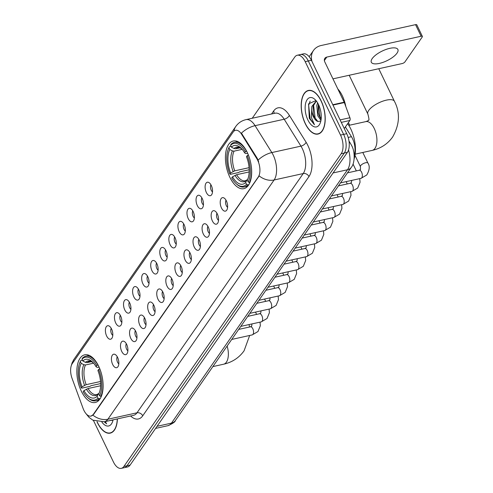 <?xml version="1.0" encoding="UTF-8"?>
<svg xmlns="http://www.w3.org/2000/svg" width="493" height="493" viewBox="0 0 493 493"><rect width="100%" height="100%" fill="white"/><g stroke="black" fill="none" stroke-linecap="round" stroke-linejoin="round"><path stroke-width="0.74" d="M98.649 366.176A24.41 12.313 -102.5 0 0 84.71 354.818A24.41 12.313 -102.5 0 0 81.308 391.134A24.41 12.313 -102.5 0 0 95.248 402.491A24.41 12.313 -102.5 0 0 98.649 366.176M247.221 152.355A24.41 12.313 -102.5 0 0 233.281 140.998A24.41 12.313 -102.5 0 0 229.88 177.314A24.41 12.313 -102.5 0 0 243.819 188.665A24.41 12.313 -102.5 0 0 247.221 152.355M206.37 192.51A6.908 3.488 77.5 0 1 205.31 184.955A6.908 3.488 77.5 0 1 208.619 182.398A6.908 3.488 77.5 0 1 211.275 185.448A6.908 3.488 77.5 0 1 211.411 195.031A6.908 3.488 77.5 0 1 206.37 192.51M210.936 184.795A4.147 2.089 -102.5 0 0 211.232 190.243A4.147 2.089 -102.5 0 0 212.501 191.882M197.305 205.556A6.908 3.488 77.5 0 1 196.245 198.001A6.908 3.488 77.5 0 1 199.554 195.444A6.908 3.488 77.5 0 1 202.21 198.494A6.908 3.488 77.5 0 1 202.346 208.077A6.908 3.488 77.5 0 1 197.305 205.556M201.871 197.841A4.147 2.089 -102.5 0 0 202.167 203.289A4.147 2.089 -102.5 0 0 203.436 204.928M188.24 218.602A6.908 3.488 77.5 0 1 187.18 211.047A6.908 3.488 77.5 0 1 190.489 208.49A6.908 3.488 77.5 0 1 193.145 211.54A6.908 3.488 77.5 0 1 193.281 221.123A6.908 3.488 77.5 0 1 188.24 218.602M192.806 210.887A4.147 2.089 -102.5 0 0 193.102 216.335A4.147 2.089 -102.5 0 0 194.371 217.974M179.175 231.648A6.908 3.488 77.5 0 1 178.115 224.093A6.908 3.488 77.5 0 1 181.424 221.536A6.908 3.488 77.5 0 1 184.08 224.586A6.908 3.488 77.5 0 1 184.216 234.169A6.908 3.488 77.5 0 1 179.175 231.648M183.741 223.933A4.147 2.089 -102.5 0 0 184.037 229.381A4.147 2.089 -102.5 0 0 185.306 231.02M170.11 244.694A6.908 3.488 77.5 0 1 169.05 237.139A6.908 3.488 77.5 0 1 172.359 234.582A6.908 3.488 77.5 0 1 175.015 237.632A6.908 3.488 77.5 0 1 175.151 247.215A6.908 3.488 77.5 0 1 170.11 244.694M174.676 236.979A4.147 2.089 -102.5 0 0 174.972 242.427A4.147 2.089 -102.5 0 0 176.241 244.066M161.045 257.74A6.908 3.488 77.5 0 1 159.985 250.179A6.908 3.488 77.5 0 1 163.294 247.628A6.908 3.488 77.5 0 1 165.95 250.678A6.908 3.488 77.5 0 1 166.086 260.261A6.908 3.488 77.5 0 1 161.045 257.74M165.611 250.025A4.147 2.089 -102.5 0 0 165.907 255.473A4.147 2.089 -102.5 0 0 167.176 257.112M151.98 270.786A6.908 3.488 77.5 0 1 150.92 263.225A6.908 3.488 77.5 0 1 154.229 260.674A6.908 3.488 77.5 0 1 156.885 263.724A6.908 3.488 77.5 0 1 157.02 273.307A6.908 3.488 77.5 0 1 151.98 270.786M156.546 263.071A4.147 2.089 -102.5 0 0 156.842 268.519A4.147 2.089 -102.5 0 0 158.111 270.158M142.915 283.832A6.908 3.488 77.5 0 1 141.855 276.271A6.908 3.488 77.5 0 1 145.164 273.72A6.908 3.488 77.5 0 1 147.82 276.77A6.908 3.488 77.5 0 1 147.955 286.353A6.908 3.488 77.5 0 1 142.915 283.832M147.481 276.117A4.147 2.089 -102.5 0 0 147.777 281.565A4.147 2.089 -102.5 0 0 149.046 283.204M133.849 296.878A6.908 3.488 77.5 0 1 132.79 289.317A6.908 3.488 77.5 0 1 136.099 286.766A6.908 3.488 77.5 0 1 138.755 289.816A6.908 3.488 77.5 0 1 138.89 299.399A6.908 3.488 77.5 0 1 133.849 296.878M138.416 289.163A4.147 2.089 -102.5 0 0 138.712 294.611A4.147 2.089 -102.5 0 0 139.981 296.25M124.784 309.924A6.908 3.488 77.5 0 1 123.725 302.363A6.908 3.488 77.5 0 1 127.034 299.812A6.908 3.488 77.5 0 1 129.69 302.862A6.908 3.488 77.5 0 1 129.825 312.445A6.908 3.488 77.5 0 1 124.784 309.924M129.351 302.209A4.147 2.089 -102.5 0 0 129.647 307.657A4.147 2.089 -102.5 0 0 130.916 309.296M115.719 322.97A6.908 3.488 77.5 0 1 114.659 315.409A6.908 3.488 77.5 0 1 117.969 312.858A6.908 3.488 77.5 0 1 120.625 315.908A6.908 3.488 77.5 0 1 120.76 325.491A6.908 3.488 77.5 0 1 115.719 322.97M120.286 315.255A4.147 2.089 -102.5 0 0 120.582 320.703A4.147 2.089 -102.5 0 0 121.851 322.342M106.654 336.016A6.908 3.488 77.5 0 1 105.594 328.455A6.908 3.488 77.5 0 1 108.904 325.904A6.908 3.488 77.5 0 1 111.56 328.954A6.908 3.488 77.5 0 1 111.695 338.537A6.908 3.488 77.5 0 1 106.654 336.016M111.221 328.301A4.147 2.089 -102.5 0 0 111.517 333.749A4.147 2.089 -102.5 0 0 112.786 335.388M221.462 207.935A6.908 3.488 77.5 0 1 220.408 200.374A6.908 3.488 77.5 0 1 223.711 197.822A6.908 3.488 77.5 0 1 226.373 200.873A6.908 3.488 77.5 0 1 226.503 210.456A6.908 3.488 77.5 0 1 221.462 207.935M226.028 200.22A4.147 2.089 -102.5 0 0 226.324 205.667A4.147 2.089 -102.5 0 0 227.593 207.306M212.397 220.981A6.908 3.488 77.5 0 1 211.343 213.42A6.908 3.488 77.5 0 1 214.646 210.868A6.908 3.488 77.5 0 1 217.308 213.919A6.908 3.488 77.5 0 1 217.438 223.502A6.908 3.488 77.5 0 1 212.397 220.981M216.963 213.266A4.147 2.089 -102.5 0 0 217.259 218.707A4.147 2.089 -102.5 0 0 218.528 220.353M203.332 234.027A6.908 3.488 77.5 0 1 202.278 226.466A6.908 3.488 77.5 0 1 205.581 223.914A6.908 3.488 77.5 0 1 208.243 226.965A6.908 3.488 77.5 0 1 208.379 236.548A6.908 3.488 77.5 0 1 203.332 234.027M207.898 226.312A4.147 2.089 -102.5 0 0 208.194 231.753A4.147 2.089 -102.5 0 0 209.463 233.399M194.267 247.073A6.908 3.488 77.5 0 1 193.213 239.512A6.908 3.488 77.5 0 1 196.516 236.96A6.908 3.488 77.5 0 1 199.178 240.011A6.908 3.488 77.5 0 1 199.314 249.594A6.908 3.488 77.5 0 1 194.267 247.073M198.833 239.358A4.147 2.089 -102.5 0 0 199.129 244.799A4.147 2.089 -102.5 0 0 200.398 246.445M185.202 260.119A6.908 3.488 77.5 0 1 184.148 252.558A6.908 3.488 77.5 0 1 187.451 250.006A6.908 3.488 77.5 0 1 190.113 253.057A6.908 3.488 77.5 0 1 190.249 262.64A6.908 3.488 77.5 0 1 185.202 260.119M189.768 252.404A4.147 2.089 -102.5 0 0 190.064 257.845A4.147 2.089 -102.5 0 0 191.333 259.491M176.137 273.165A6.908 3.488 77.5 0 1 175.083 265.604A6.908 3.488 77.5 0 1 178.392 263.052A6.908 3.488 77.5 0 1 181.048 266.103A6.908 3.488 77.5 0 1 181.184 275.686A6.908 3.488 77.5 0 1 176.137 273.165M180.703 265.45A4.147 2.089 -102.5 0 0 180.999 270.891A4.147 2.089 -102.5 0 0 182.268 272.537M167.072 286.211A6.908 3.488 77.5 0 1 166.018 278.65A6.908 3.488 77.5 0 1 169.327 276.098A6.908 3.488 77.5 0 1 171.983 279.149A6.908 3.488 77.5 0 1 172.119 288.732A6.908 3.488 77.5 0 1 167.072 286.211M171.638 278.496A4.147 2.089 -102.5 0 0 171.934 283.937A4.147 2.089 -102.5 0 0 173.203 285.583M158.006 299.257A6.908 3.488 77.5 0 1 156.953 291.696A6.908 3.488 77.5 0 1 160.262 289.144A6.908 3.488 77.5 0 1 162.918 292.195A6.908 3.488 77.5 0 1 163.054 301.778A6.908 3.488 77.5 0 1 158.006 299.257M162.573 291.542A4.147 2.089 -102.5 0 0 162.875 296.983A4.147 2.089 -102.5 0 0 164.138 298.629M148.941 312.303A6.908 3.488 77.5 0 1 147.888 304.742A6.908 3.488 77.5 0 1 151.197 302.191A6.908 3.488 77.5 0 1 153.853 305.241A6.908 3.488 77.5 0 1 153.989 314.824A6.908 3.488 77.5 0 1 148.941 312.303M153.508 304.588A4.147 2.089 -102.5 0 0 153.81 310.029A4.147 2.089 -102.5 0 0 155.073 311.675M139.876 325.349A6.908 3.488 77.5 0 1 138.823 317.788A6.908 3.488 77.5 0 1 142.132 315.237A6.908 3.488 77.5 0 1 144.788 318.287A6.908 3.488 77.5 0 1 144.924 327.87A6.908 3.488 77.5 0 1 139.876 325.349M144.443 317.634A4.147 2.089 -102.5 0 0 144.745 323.075A4.147 2.089 -102.5 0 0 146.008 324.721M130.811 338.395A6.908 3.488 77.5 0 1 129.758 330.834A6.908 3.488 77.5 0 1 133.067 328.283A6.908 3.488 77.5 0 1 135.723 331.327A6.908 3.488 77.5 0 1 135.858 340.916A6.908 3.488 77.5 0 1 130.811 338.395M135.378 330.68A4.147 2.089 -102.5 0 0 135.68 336.121A4.147 2.089 -102.5 0 0 136.943 337.767M121.746 351.441A6.908 3.488 77.5 0 1 120.693 343.88A6.908 3.488 77.5 0 1 124.002 341.329A6.908 3.488 77.5 0 1 126.658 344.373A6.908 3.488 77.5 0 1 126.793 353.962A6.908 3.488 77.5 0 1 121.746 351.441M126.313 343.726A4.147 2.089 -102.5 0 0 126.615 349.167A4.147 2.089 -102.5 0 0 127.878 350.813M112.681 364.487A6.908 3.488 77.5 0 1 111.628 356.926A6.908 3.488 77.5 0 1 114.937 354.375A6.908 3.488 77.5 0 1 117.593 357.419A6.908 3.488 77.5 0 1 117.728 367.008A6.908 3.488 77.5 0 1 112.681 364.487M117.248 356.772A4.147 2.089 -102.5 0 0 117.55 362.213A4.147 2.089 -102.5 0 0 118.819 363.859M345.383 126.947L351.46 136.709A13.816 6.97 77.5 0 1 352.507 138.613A13.816 6.97 77.5 0 1 354.184 155.264M256.717 158.512A12.436 6.273 77.5 0 1 257.66 160.225A12.436 6.273 77.5 0 1 258.264 177.012L93.325 414.385A12.436 6.273 77.5 0 1 90.989 416.092A12.436 6.273 77.5 0 1 83.083 408.401L72.083 378.451A12.436 6.273 77.5 0 1 72.286 363.569L233.183 132.013A12.436 6.273 77.5 0 1 235.525 130.3A12.436 6.273 77.5 0 1 241.681 134.367L256.717 158.512L257.284 158.382L258.665 161.772M321.14 100.837A22.339 11.271 -102.5 0 0 308.384 90.447A22.339 11.271 -102.5 0 0 305.272 123.681A22.339 11.271 -102.5 0 0 318.028 134.065A22.339 11.271 -102.5 0 0 321.14 100.837M96.992 421.725A22.339 11.271 -102.5 0 0 97.466 422.748A22.339 11.271 -102.5 0 0 110.216 433.137A22.339 11.271 -102.5 0 0 117.396 418.896M234.021 131.07A16.121 12.615 34.8 0 1 235.753 126.498C238.267 122.948 241.662 120.662 245.945 119.639A18.42 9.293 77.5 0 1 255.072 125.666L271.828 152.565A18.42 9.293 77.5 0 1 273.221 155.104A18.42 9.293 77.5 0 1 274.114 179.982A16.121 12.615 -145.2 0 1 259.176 175.89L93.707 414.299L91.094 416.067M297.304 55.234L303.515 53.86A13.816 6.97 -102.5 0 1 311.41 60.288L346.739 133.695A13.816 6.97 -102.5 0 1 347.405 152.349L130.109 465.078A13.816 6.97 -102.5 0 1 127.514 466.976L124.409 467.666A13.816 6.97 -102.5 0 0 127.003 465.762L344.299 153.04A13.816 6.97 -102.5 0 0 343.633 134.386L308.304 60.972A13.816 6.97 -102.5 0 0 300.41 54.544A13.816 6.97 -102.5 0 1 308.304 60.972L343.633 134.386A13.816 6.97 -102.5 0 1 344.299 153.04L127.003 465.762A13.816 6.97 -102.5 0 1 124.409 467.666L121.303 468.35A13.816 6.97 -102.5 0 0 123.897 466.452L341.193 153.724A13.816 6.97 -102.5 0 0 340.527 135.07L305.198 61.662A13.816 6.97 -102.5 0 0 297.304 55.234A13.816 6.97 -102.5 0 0 294.709 57.133L252.243 118.252M92.93 415.143A16.121 12.615 34.8 0 0 107.868 419.235L274.114 179.982L303.232 173.548A18.42 9.293 -102.5 0 0 302.338 148.67A18.42 9.293 -102.5 0 0 300.946 146.131L284.196 119.232L255.072 125.666A16.121 7.98 148.1 0 0 241.422 133.141L257.284 158.382M93.46 420.48L113.408 461.923A13.816 6.97 -102.5 0 0 121.303 468.35M305.352 123.564A22.105 11.154 -102.5 0 0 317.973 133.843A22.105 11.154 -102.5 0 0 321.06 100.954A22.105 11.154 -102.5 0 0 308.433 90.675A22.105 11.154 -102.5 0 0 305.352 123.564M345.809 106.562A23.029 11.616 -102.5 0 0 342.352 95.852A23.029 11.616 -102.5 0 0 337.816 88.956M320.968 120.372L317.769 115.756L316.802 105.348L317.609 102.846M321.14 119.177L319.002 115.479L318.145 112.564L318.281 104.06M315.982 100.541L308.581 103.844L309.29 118.265L314.442 124.735L311.527 117.802L311.558 109.871A10.408 5.25 -102.5 0 0 313.388 116.724A10.408 5.25 -102.5 0 0 317.843 121.481L314.072 116.57L313.209 113.655L313.104 106.168L316.352 100.997M311.558 109.871L311.866 106.439L316.309 100.942M318.54 104.584A15.012 7.574 -102.5 0 0 314.898 99.407A15.012 7.574 -102.5 0 0 305.993 102.008A15.012 7.574 -102.5 0 0 307.872 119.935A15.012 7.574 -102.5 0 0 320.154 123.201A15.012 7.574 -102.5 0 0 318.54 104.584M317.843 121.481L320.635 121.087M314.442 124.735L310.171 118.801L308.661 105.286L310.128 101.102M316.623 120.68L315.101 117.716L313.517 104.621M321.165 118.955L320.031 116.625L318.355 104.202M397.031 53.127A14.735 5.38 154.3 0 0 397.888 49.479A14.735 5.38 154.3 0 0 386.124 49.417A14.735 5.38 154.3 0 0 372.184 58.618A14.735 5.38 154.3 0 0 371.328 62.26A14.735 5.38 154.3 0 0 383.092 62.321A14.735 5.38 154.3 0 0 397.031 53.127M344.262 128.556L349.87 120.483L341.292 122.381M312.026 61.57A18.42 14.414 -145.2 0 1 313.505 50.44A18.42 14.414 -145.2 0 1 321.196 45.498L415.544 24.65A2.305 0.838 -25.7 0 1 416.801 24.829L422.378 36.42A2.305 0.838 154.3 0 0 421.121 36.242L326.773 57.089A4.603 3.605 34.8 0 0 324.85 58.328A4.603 3.605 34.8 0 0 324.751 61.81L344.194 102.211A2.305 1.165 77.5 0 1 344.342 102.562L349.907 117.728A2.305 1.165 77.5 0 1 349.87 120.483M332.948 78.849L402.14 63.56A2.305 0.838 154.3 0 0 404.901 61.952L422.242 36.987A2.305 0.838 154.3 0 0 422.378 36.42M97.139 421.755A22.105 11.154 -102.5 0 0 97.546 422.63A22.105 11.154 -102.5 0 0 110.167 432.909A22.105 11.154 -102.5 0 0 117.272 418.927M101.903 422.125A15.012 7.574 -102.5 0 0 112.349 422.267A15.012 7.574 -102.5 0 0 113.076 419.851M104.233 421.805L106.63 423.801L105.255 421.577M110.038 420.554L112.829 420.159M106.63 423.801L104.51 421.743M249.193 169.758L239.598 171.878L238.63 172.513L230.323 174.349L229.874 174.047A21.92 11.062 -102.5 0 1 228.401 148.855A21.92 11.062 -102.5 0 1 228.931 147.721L229.793 149.508A19.8 9.989 -102.5 0 0 230.632 172.957L234.754 170.843L249.076 167.675M242.192 149.354L234.052 151.154L232.4 150.889L229.793 149.508M245.366 151.752L246.475 151.111A22.844 11.524 -102.5 0 0 234.397 142.36A22.844 11.524 -102.5 0 0 230.97 144.418L230.57 145.367A21.92 11.062 -102.5 0 1 245.366 151.752L244.608 152.842A19.8 9.989 -102.5 0 0 240.787 147.882A19.8 9.989 -102.5 0 0 231.427 147.154L234.039 148.529L235.685 148.8L240.165 147.808M247.696 153.366L245.625 153.533L244.608 152.842M354.177 158.758A25.328 12.781 -102.5 0 0 350.825 129.061A25.328 12.781 -102.5 0 0 347.645 123.688M236.751 184.216A22.844 11.524 -102.5 0 0 244.257 186.964A22.844 11.524 -102.5 0 0 247.683 184.906L246.537 184.302A21.92 11.062 -102.5 0 1 236.079 183.599L236.751 184.216M248.836 184.653L247.683 184.906M228.931 147.721L229.331 146.772A22.844 11.524 -102.5 0 0 228.752 148.017L228.401 148.855M229.331 146.772L231.063 146.39M249.175 171.934L236.615 174.707L232.493 176.821L231.735 177.911A21.92 11.062 -102.5 0 0 236.079 183.599M232.493 176.821A19.8 9.989 -102.5 0 0 245.674 182.515L246.537 184.302M230.632 172.957L229.874 174.047M231.427 147.154L230.57 145.367M245.674 182.515L246.907 179.89L245.36 180.777A17.039 8.597 -102.5 0 1 236.615 174.707M235.001 175.36A17.717 8.936 -102.5 0 0 246.586 180.358L247.683 179.483M248.367 154.962L247.227 155.615A21.92 11.062 -102.5 0 1 248.17 181.948L249.322 182.552A22.844 11.524 -102.5 0 0 251.085 164.835M249.92 159.547A22.844 11.524 -102.5 0 0 248.33 154.975M249.322 182.552L249.939 182.416M248.17 181.948L247.313 180.155A19.8 9.989 -102.5 0 0 247.72 179.267A19.8 9.989 -102.5 0 0 246.469 156.706L247.227 155.615M248.219 178.004L247.313 180.155M100.615 383.585L91.026 385.699L90.059 386.333L81.752 388.17L81.302 387.868A21.92 11.062 -102.5 0 1 79.829 362.682A21.92 11.062 -102.5 0 1 80.359 361.542L81.216 363.329A19.8 9.989 -102.5 0 0 82.06 386.783L86.183 384.663L100.498 381.502M93.621 363.175L85.474 364.974L83.828 364.709L81.216 363.329M96.794 365.578L97.897 364.931A22.844 11.524 -102.5 0 0 85.825 356.18A22.844 11.524 -102.5 0 0 82.399 358.238L81.992 359.187A21.92 11.062 -102.5 0 1 96.794 365.578L96.036 366.669A19.8 9.989 -102.5 0 0 92.209 361.702A19.8 9.989 -102.5 0 0 82.855 360.975L85.468 362.355L87.113 362.62L91.587 361.634M99.124 367.193L97.047 367.353L96.036 366.669M88.179 398.036A22.844 11.524 -102.5 0 0 95.685 400.791A22.844 11.524 -102.5 0 0 99.111 398.726L97.959 398.122A21.92 11.062 -102.5 0 1 87.507 397.42L88.179 398.036M100.258 398.473L99.111 398.726M80.359 361.542L80.76 360.593A22.844 11.524 -102.5 0 0 80.18 361.837L79.829 362.682M80.76 360.593L82.485 360.21M100.603 385.754L88.044 388.527L83.921 390.641L83.163 391.732A21.92 11.062 -102.5 0 0 87.507 397.42M83.921 390.641A19.8 9.989 -102.5 0 0 97.103 396.335L97.959 398.122M82.06 386.783L81.302 387.868M82.855 360.975L81.992 359.187M97.103 396.335L98.329 393.71L96.788 394.603A17.039 8.597 -102.5 0 1 88.044 388.527M86.429 389.18A17.717 8.936 -102.5 0 0 98.015 394.178L99.111 393.303M99.796 368.789L98.655 369.442A21.92 11.062 -102.5 0 1 99.598 395.768L100.751 396.372A22.844 11.524 -102.5 0 0 102.513 378.661M101.342 373.367A22.844 11.524 -102.5 0 0 99.759 368.795M100.751 396.372L101.361 396.236M99.598 395.768L98.736 393.981A19.8 9.989 -102.5 0 0 99.148 393.087A19.8 9.989 -102.5 0 0 97.897 370.526L98.655 369.442M99.648 391.824L98.736 393.981M348.169 137.436L351.46 136.709M241.681 134.367L242.248 134.244M93.325 414.385L93.707 414.299M258.264 177.012L258.64 176.932M142.73 415.802A4.603 3.605 34.8 0 0 136.986 412.801L303.232 173.548A4.603 3.605 34.8 0 1 308.975 176.549L142.73 415.802A23.029 11.616 77.5 0 1 130.602 415.981M133.523 415.334A18.42 9.293 -102.5 0 0 136.986 412.801L107.868 419.235A18.42 9.293 77.5 0 1 104.405 421.768L133.523 415.334M258.116 160.102A16.121 7.98 148.1 0 1 271.828 152.565L300.946 146.131A4.603 2.28 -31.9 0 0 306.122 142.286A23.029 11.616 77.5 0 1 308.975 176.549M72.323 363.52A16.121 12.615 -145.2 0 1 74.012 359.274L235.753 126.498M271.569 113.975L273.627 111.017A23.029 11.616 77.5 0 1 289.366 115.387L306.122 142.286M123.897 466.452L130.109 465.078M341.193 153.724L347.405 152.349M340.527 135.07L346.739 133.695M305.198 61.662L311.41 60.288M289.366 115.387A4.603 2.28 -31.9 0 1 284.196 119.232A18.42 9.293 -102.5 0 0 275.063 113.205L245.945 119.639M273.979 113.445A4.603 3.605 34.8 0 0 273.627 111.017M157.045 426.316L171.453 423.13A9.213 7.21 34.8 0 0 175.298 420.658C175.292 421.829 172.852 423.499 167.99 425.662A18.42 9.293 -102.5 0 0 171.453 423.13L347.516 169.752A18.42 9.293 -102.5 0 0 348.551 149.94M333.108 172.932L347.516 169.752A9.213 7.21 34.8 0 0 351.361 167.275L175.298 420.658M348.964 141.023L350.474 143.445A9.213 4.56 148.1 0 0 349.136 142.397M324.363 60.559L326.773 57.089M332.793 104.732L344.194 102.211M421.121 36.242L415.544 24.65M344.342 102.562L332.966 105.077M340.096 119.898L349.907 117.728M372.184 150.396C380.806 148.442 387.627 143.981 392.644 136.999C399.724 124.421 400.316 112.521 394.425 101.287A14.735 5.38 -25.7 0 0 382.66 101.219A14.735 5.38 -25.7 0 0 368.721 110.42A14.735 5.38 -25.7 0 0 367.864 114.068C369.115 118.745 369.306 120.785 368.437 120.181C368.585 120.471 367.71 120.945 365.824 121.617A14.735 7.438 77.5 0 1 374.242 128.47A14.735 7.438 77.5 0 1 374.957 148.368A14.735 7.438 77.5 0 1 372.184 150.396L355.157 154.161M234.052 151.154A17.039 8.597 -102.5 0 0 234.754 170.843M241.582 148.67L239.148 147.493L238.008 147.506A17.039 8.597 -102.5 0 0 235.685 148.8M232.4 150.889A17.717 8.936 -102.5 0 0 233.14 171.496M241.564 148.652A17.717 8.936 -102.5 0 0 234.039 148.529M227.131 346.068A14.735 7.438 77.5 0 1 226.386 362.189A14.735 7.438 77.5 0 1 223.612 364.216L212.865 366.589M85.474 364.974A17.039 8.597 -102.5 0 0 86.183 384.663M93.011 362.491L90.576 361.314L89.436 361.326A17.039 8.597 -102.5 0 0 87.113 362.62M83.828 364.709A17.717 8.936 -102.5 0 0 84.568 385.316M92.986 362.472A17.717 8.936 -102.5 0 0 85.468 362.355M347.485 172.852L359.224 170.258A4.147 2.089 77.5 0 1 361.591 172.186A4.147 2.089 77.5 0 1 361.696 177.911A4.147 2.089 77.5 0 1 361.012 178.355L340.515 182.878M359.224 170.258L360.469 169.586L360.432 166.659A4.147 1.51 -25.7 0 1 360.673 165.636A4.147 1.51 -25.7 0 1 360.771 165.5A4.147 1.51 -25.7 0 1 364.709 163.004A4.147 1.51 -25.7 0 1 367.901 163.066C369.984 166.098 369.602 170.073 366.761 174.984L361.012 178.355M338.42 185.898L350.159 183.304A4.147 2.089 77.5 0 1 352.526 185.232A4.147 2.089 77.5 0 1 352.631 190.951A4.147 2.089 77.5 0 1 351.947 191.395L331.45 195.924M329.355 198.944L341.094 196.35A4.147 2.089 77.5 0 1 343.461 198.278A4.147 2.089 77.5 0 1 343.566 203.997A4.147 2.089 77.5 0 1 342.881 204.441L322.385 208.97M320.29 211.99L332.029 209.396A4.147 2.089 77.5 0 1 334.396 211.324A4.147 2.089 77.5 0 1 334.5 217.043A4.147 2.089 77.5 0 1 333.816 217.487L313.32 222.016M311.225 225.036L322.964 222.442A4.147 2.089 77.5 0 1 325.331 224.37A4.147 2.089 77.5 0 1 325.435 230.089A4.147 2.089 77.5 0 1 324.751 230.533L304.255 235.062M302.16 238.082L313.899 235.488A4.147 2.089 77.5 0 1 316.266 237.416A4.147 2.089 77.5 0 1 316.37 243.135A4.147 2.089 77.5 0 1 315.686 243.579L295.196 248.108M293.095 251.128L304.834 248.534A4.147 2.089 77.5 0 1 307.201 250.462A4.147 2.089 77.5 0 1 307.305 256.181A4.147 2.089 77.5 0 1 306.621 256.625L286.131 261.154M284.03 264.174L295.769 261.58A4.147 2.089 77.5 0 1 298.136 263.509A4.147 2.089 77.5 0 1 298.24 269.227A4.147 2.089 77.5 0 1 297.556 269.671L277.066 274.2M274.965 277.22L286.704 274.626A4.147 2.089 77.5 0 1 289.071 276.555A4.147 2.089 77.5 0 1 289.175 282.273A4.147 2.089 77.5 0 1 288.491 282.717L268.001 287.246M265.9 290.266L277.639 287.672A4.147 2.089 77.5 0 1 280.006 289.601A4.147 2.089 77.5 0 1 280.11 295.319A4.147 2.089 77.5 0 1 279.426 295.763L258.936 300.292M256.835 303.312L268.574 300.718A4.147 2.089 77.5 0 1 270.94 302.647A4.147 2.089 77.5 0 1 271.045 308.365A4.147 2.089 77.5 0 1 270.361 308.809L249.871 313.338M247.776 316.358L259.509 313.764A4.147 2.089 77.5 0 1 261.875 315.693A4.147 2.089 77.5 0 1 261.98 321.411A4.147 2.089 77.5 0 1 261.296 321.855L240.806 326.384M238.711 329.404L250.444 326.81A4.147 2.089 77.5 0 1 252.81 328.739A4.147 2.089 77.5 0 1 252.915 334.457A4.147 2.089 77.5 0 1 252.231 334.901L231.741 339.43M86.047 413.707L88.974 417.343L92.863 420.172L104.405 421.768M71.177 366.003L72.07 362.922L74.012 359.274M350.474 143.445L351.651 145.589C355.348 152.023 354.75 163.429 351.361 167.275M167.99 425.662L155.591 428.405M319.55 133.492L317.973 133.843M310.011 90.324L308.433 90.675M318.225 112.952L318.145 112.564M313.295 114.043L313.209 113.655M309.16 56.695L313.505 50.44M111.745 432.564L110.167 432.909M367.864 114.068L349.192 75.256M247.72 186.2L244.257 186.964M237.86 141.59L234.397 142.36M394.425 101.287L378.753 68.724M348.797 125.376L365.824 121.617M223.612 364.216C232.234 362.263 239.05 357.801 244.072 350.819L249.674 335.468M249.495 327.019L249.07 324.56M99.142 400.02L95.685 400.791M89.288 355.416L85.825 356.18M360.432 166.659L354.978 155.338M367.901 163.066L362.799 152.473M349.666 125.185L348.415 122.578M359.748 178.632L360.056 182.237L357.696 188.024L351.947 191.395M351.645 180.42L351.404 182.632L350.159 183.304M348.009 172.735L347.83 172.359M356.328 170.898L353.037 164.064M350.683 191.678L350.991 195.283L348.631 201.07L342.881 204.441M342.58 193.466L342.339 195.678L341.094 196.35M338.944 185.781L338.765 185.405M347.263 183.944L346.148 181.634M341.618 204.724L341.926 208.329L339.566 214.116L333.816 217.487M333.514 206.512L333.274 208.724L332.029 209.396M329.879 198.827L329.7 198.451M338.198 196.99L337.083 194.68M332.553 217.77L332.861 221.375L330.501 227.162L324.751 230.533M324.449 219.558L324.209 221.77L322.964 222.442M320.814 211.873L320.635 211.497M329.133 210.036L328.018 207.726M323.488 230.816L323.796 234.421L321.436 240.208L315.686 243.579M315.384 232.604L315.144 234.816L313.899 235.488M311.749 224.919L311.57 224.543M320.068 223.082L318.953 220.772M314.423 243.862L314.731 247.468L312.371 253.254L306.621 256.625M306.319 245.65L306.079 247.862L304.834 248.534M302.684 237.965L302.505 237.589M311.003 236.129L309.887 233.818M305.358 256.908L305.666 260.514L303.306 266.3L297.556 269.671M297.254 258.696L297.014 260.908L295.769 261.58M293.618 251.011L293.44 250.635M301.938 249.175L300.829 246.864M296.293 269.954L296.601 273.56L294.241 279.346L288.491 282.717M288.189 271.742L287.949 273.954L286.704 274.626M284.553 264.057L284.375 263.681M292.873 262.221L291.764 259.91M287.228 283L287.536 286.606L285.176 292.392L279.426 295.763M279.124 284.788L278.884 287L277.639 287.672M275.488 277.103L275.31 276.727M283.808 275.267L282.699 272.956M278.163 296.046L278.471 299.652L276.111 305.438L270.361 308.809M270.059 297.834L269.819 300.046L268.574 300.718M266.423 290.149L266.245 289.773M274.743 288.313L273.633 286.002M269.098 309.093L269.406 312.698L267.046 318.484L261.296 321.855M260.994 310.88L260.754 313.092L259.509 313.764M257.358 303.195L257.18 302.819M265.678 301.359L264.568 299.048M260.033 322.139L260.341 325.744L257.981 331.53L252.231 334.901M251.929 323.926L251.689 326.138L250.444 326.81M248.293 316.241L248.115 315.865M256.613 314.405L255.503 312.094"/></g></svg>
